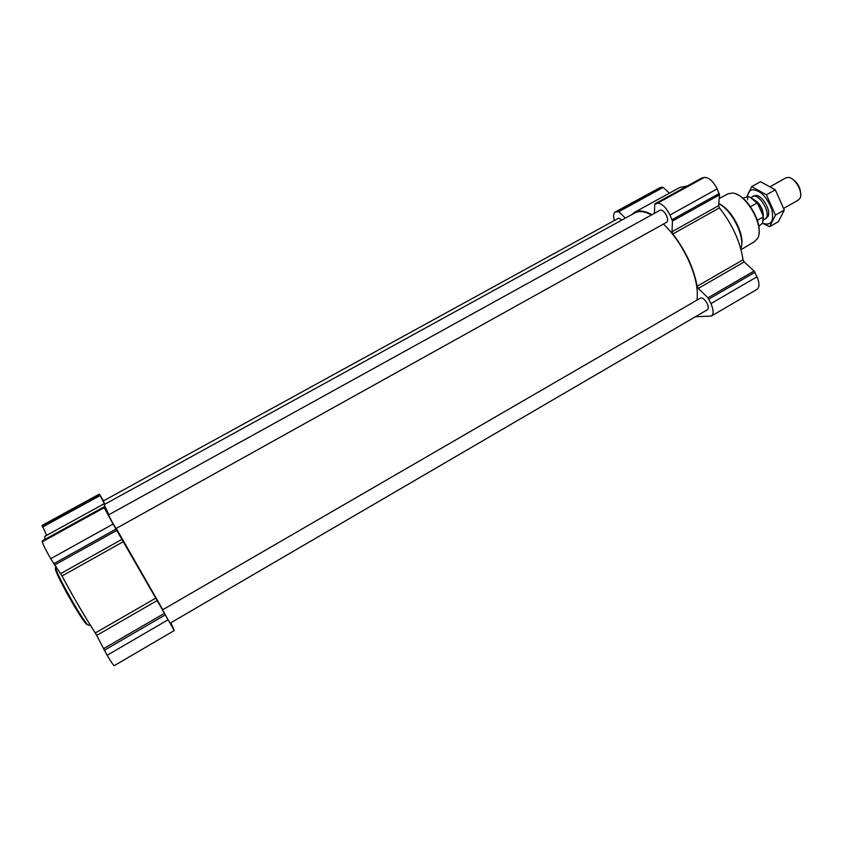 <?xml version="1.0" encoding="UTF-8"?>
<svg xmlns="http://www.w3.org/2000/svg" width="843" height="843" viewBox="0 0 843 843"><rect width="100%" height="100%" fill="white"/><g stroke="black" fill="none" stroke-linecap="round" stroke-linejoin="round"><path stroke-width="1.26" d="M108.736 514.799L104.195 507.697L113.088 524.072L157.146 600.564L96.703 635.422L107.124 655.274C111.128 662.04 113.52 665.496 114.3 665.643L174.248 630.543L170.834 622.766M96.703 635.422L95.312 632.967C84.648 616.496 73.562 597.508 62.034 575.98L50.717 558.688C45.627 549.826 42.835 544.178 42.319 541.754L42.35 540.827M104.332 504.514L103.773 503.966L44.763 536.39L44.911 539.394M103.489 500.868L99.337 494.114L42.203 525.358L46.628 535.368M614.347 220.518C613.167 216.04 613.472 213.195 615.274 211.972L660.153 187.557L663.135 187.431L669.384 193.173M631.597 214.691L634.505 212.341L679.753 187.483L687.424 185.924M701.608 178.136L704.284 177.452C708.837 177.272 713.125 181.076 717.151 188.874L719.532 194.849L718.615 205.65L671.997 231.72L672.482 221.045L670.006 215.028C665.917 207.157 661.713 203.237 657.392 203.258L654.705 204.396L654.442 213.353M744.19 261.931L698.257 288.432L707.972 297.8L710.955 303.606C713.652 309.961 713.779 314.123 711.334 316.072L756.951 289.37C759.596 287.294 759.627 283.1 757.014 276.789L754.095 271.035L744.19 261.931L743.041 259.792C740.344 241.909 732.472 224.607 719.448 207.873L718.615 205.65M615.274 211.972L618.762 211.709L625.39 218.105M634.505 212.341C638.983 209.949 644.811 210.739 651.955 214.723M719.448 207.873L672.872 233.964L671.997 231.72M672.872 233.964C685.823 251.014 693.894 268.443 697.087 286.262L698.257 288.432M711.334 316.072L695.391 316.747M707.298 303.754C708.594 306.778 708.647 308.759 707.488 309.697L170.107 623.188L167.051 618.119L162.573 609.837L700.575 298.043C702.746 297.568 704.98 299.465 707.298 303.754M666.528 215.66C667.941 219.011 667.993 221.203 666.708 222.236L116.049 528.519L112.635 522.85L108.389 514.989L660.132 210.202C662.208 209.717 664.337 211.54 666.528 215.66M104.901 504.198L103.246 501.005L618.583 218.189L622.113 219.907M663.473 224.038C673.283 233.585 681.576 245.524 688.341 259.855C695.58 275.988 698.447 289.423 696.95 300.15M103.773 503.966L108.884 514.715L104.142 504.62L634.8 212.931C639.11 210.624 644.684 211.308 651.513 214.976M116.25 528.413L162.794 609.71M99.337 494.114L104.701 504.304M157.146 600.564L174.248 630.543M758.953 233.511C761.229 221.403 748.394 198.706 736.845 194.406M741.029 249.686L754.77 241.446L757.615 238.337C764.991 226.735 745.77 192.731 732.019 193.068L727.888 193.901L719.227 198.516M741.587 245.144C744.327 232.963 730.881 208.474 718.784 203.658M740.807 248.864C745.56 237.705 732.209 210.255 718.784 203.732M90.075 624.758L88.926 625.422L87.335 624.294C81.276 618.225 57.84 576.781 55.764 568.456L55.575 566.559M87.988 624.958L86.302 624.052C80.359 618.109 57.461 577.624 55.438 569.468L55.533 567.55M763.347 220.308L763.242 216.04L757.657 203.606L750.428 197.452M757.657 203.606L757.046 203.037C753.79 199.106 750.628 196.977 747.562 196.651L742.957 198.295M758.774 226.272L762.557 223.174L763.242 216.04M763.273 216.925L757.32 220.318M757.046 203.037L750.502 206.725M800.734 195.144C800.745 187.768 797.583 182.183 791.261 178.389M783.769 208.347L798.384 200.033L800.091 198.094C803.326 192.246 795.086 177.662 788.405 177.42L785.866 177.884L770.47 186.524M764.232 219.37L764.938 219.075C772.525 215.534 759.248 192.056 752.304 196.725L751.682 197.178M747.625 199.896C747.13 194.101 748.689 190.718 752.314 189.749C760.27 190.17 766.772 196.704 771.788 209.37C774.232 221.435 771.155 226.04 762.557 223.195M753.126 196.398L756.002 195.439C762.599 195.428 771.356 210.919 767.952 216.567L765.634 218.537M762.536 223.237L769.67 226.683L775.486 215.113L766.413 194.796L751.714 186.63L746.909 196.64M751.714 186.63L760.512 181.709L775.297 189.801L784.317 210.086L778.374 221.698L769.67 226.683M766.413 194.796L775.297 189.801M775.486 215.113L784.317 210.086M660.153 187.557L615.938 211.73M662.292 187.062L617.94 211.319M663.135 187.431L618.762 211.709M701.84 178.01L655.106 203.721M704.284 177.452L657.392 203.258M717.151 188.874L670.006 215.028M719.237 193.479L672.156 219.675M719.532 194.849L672.482 221.045M743.041 259.792L697.087 286.262M754.095 271.035L707.972 297.8M754.98 272.289L708.858 299.086M757.014 276.789L710.955 303.606M99.358 494.24L42.15 525.526M99.59 494.883L42.161 526.306M99.969 495.621L42.487 527.075M103.931 506.949L42.308 540.848L103.921 506.928M104.195 507.697L42.319 541.754M113.088 524.072L50.717 558.688M115.965 529.109L53.678 563.756M116.745 530.437L54.51 565.084M122.119 539.246L60.633 573.64M123.468 541.585L62.034 575.98M155.765 598.13L95.312 632.967M164.185 613.483L103.394 648.773M165.038 615.021L104.247 650.343M167.831 619.911L107.124 655.274M763.315 216.588C763.284 209.043 760.038 203.311 753.589 199.391M763.126 215.797C762.767 209.254 759.88 204.017 754.443 200.107M701.713 178.052L654.99 203.764M86.302 624.052L87.335 624.294M55.438 569.468L55.764 568.456M753.832 195.871L752.304 196.725M766.456 218.211L764.938 219.075"/></g></svg>
